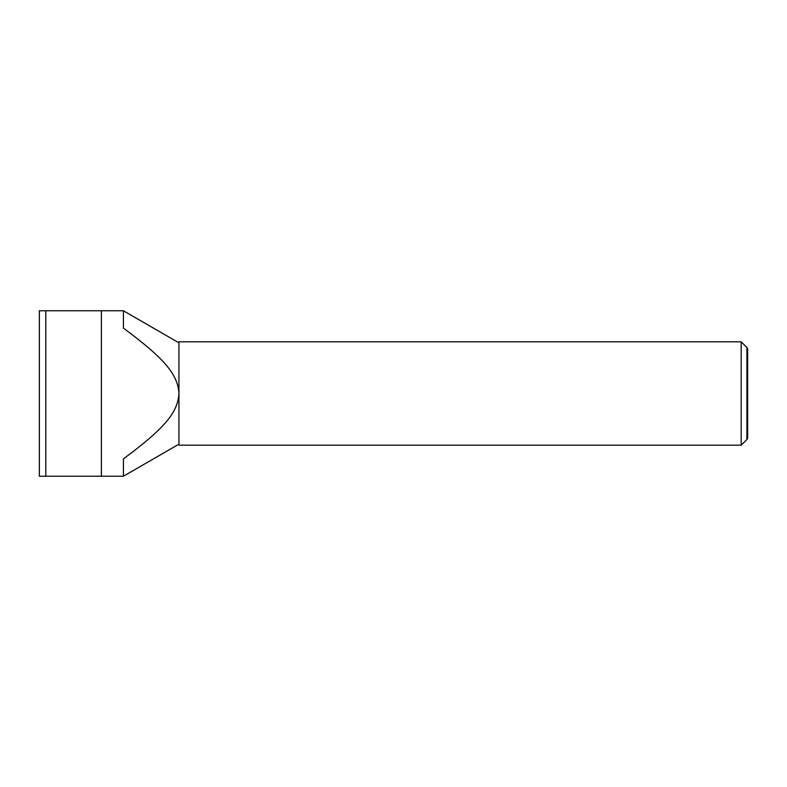 <?xml version="1.0" encoding="UTF-8"?>
<svg xmlns="http://www.w3.org/2000/svg" width="787" height="787" viewBox="0 0 787 787"><rect width="100%" height="100%" fill="white"/><g stroke="black" fill="none" stroke-linecap="round" stroke-linejoin="round"><path stroke-width="0.59" stroke-dasharray="3.94 2.95" d="M741.187 445.196L741.187 341.804M746.922 347.529L746.922 439.471M45.813 476.224L45.813 310.776L39.35 310.776L39.35 476.224L123.421 476.224L123.421 458.89C164.503 428.374 177.813 412.703 178.944 393.5L178.944 341.804M747.65 438.202L747.65 348.798M178.944 445.196L178.944 393.5C177.813 374.297 164.503 358.626 123.421 328.11L123.421 310.776L123.421 328.11L123.421 310.776L45.813 310.776M101.395 476.224L101.395 310.776"/><path stroke-width="1.18" d="M746.922 347.529L747.65 348.798L747.65 438.202L746.922 439.471L746.922 347.529L741.187 341.804L741.187 445.196L178.944 445.196L178.944 393.5C177.813 412.703 164.503 428.374 123.421 458.89L123.421 476.224L101.395 476.224L101.395 310.776L39.35 310.776L39.35 476.224L101.395 476.224M741.187 341.804L178.944 341.804L178.944 393.5C177.813 374.297 164.503 358.626 123.421 328.11L123.421 310.776L101.395 310.776M45.813 310.776L45.813 476.224M178.944 342.837L123.421 310.776M178.944 444.163L123.421 476.224M746.922 439.471L741.187 445.196"/></g></svg>
